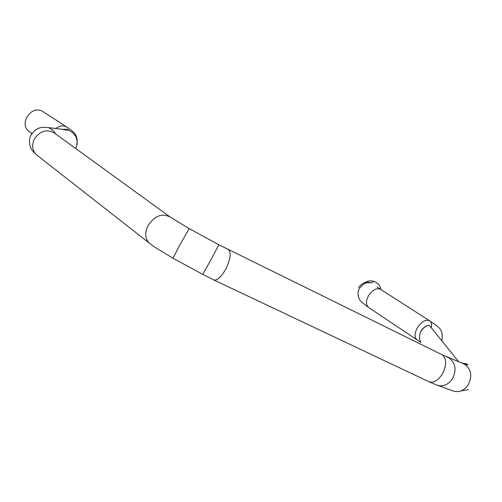 <?xml version="1.0" encoding="UTF-8"?>
<svg xmlns="http://www.w3.org/2000/svg" width="502" height="502" viewBox="0 0 502 502"><rect width="100%" height="100%" fill="white"/><g stroke="black" fill="none" stroke-linecap="round" stroke-linejoin="round"><path stroke-width="0.75" d="M55.64 128.575C59.713 125.625 63.472 125.13 66.904 127.088L42.118 111.074C36.276 108.445 31.13 110.559 26.681 117.43C24.09 123.335 24.742 127.922 28.645 131.185L31.877 133.369M364.898 282.701C367.74 280.825 370.802 280.398 374.078 281.409C377.918 282.871 380.234 285.613 381.018 289.629M421.303 330.893C423.123 327.888 425.771 326.005 429.241 325.233C425.715 325.905 423.017 327.731 421.153 330.711C417.827 337.808 420.732 341.937 420.732 341.925L420.77 342.452L416.949 339.804C414.326 337.394 414.451 333.41 417.319 327.844C421.523 321.569 425.621 319.209 429.612 320.765L380.535 289.315C376.481 287.671 372.459 289.836 368.468 295.803C365.795 301.118 365.807 304.996 368.518 307.437L361.798 302.311C361.12 301.928 355.805 296.406 359.112 288.819C362.833 284.295 365.876 282.262 368.248 282.72L371.329 282.839L374.078 281.409M468.24 389.74L461.005 390.907M462.411 363.291L464.262 364.038C471.083 368.807 472.482 375.603 468.46 384.425C463.904 391.008 458.433 393.047 452.026 390.556L438.409 385.611M446.931 357.004L448.568 357.688C455.421 362.513 456.789 369.434 452.685 378.445C448.054 385.178 442.519 387.287 436.081 384.77L429.43 381.947M441.559 354.487L442.218 354.807C446.705 358.685 446.767 365.054 442.394 373.934C437.8 380.905 433.207 383.446 428.608 381.564L214.065 280.072M209.93 261.642L202.726 274.33L173.008 258.229L179.71 245.233L189.172 228.598L218.859 244.769L209.93 261.642M228.178 249.619L228.63 249.839C231.447 253.09 230.399 259.685 225.486 269.624C220.736 277.619 216.745 281.013 213.519 279.815L202.739 274.337M189.191 228.611L170.536 217.284C162.441 212.779 154.942 215.521 148.04 225.517C144.639 232.646 145.009 238.469 149.144 242.987L150.349 243.953M169.613 216.613L54.586 133.174C46.887 128.738 40.135 130.727 34.331 139.136C31.588 145.222 32.235 150.38 36.276 154.622L37.625 155.676M31.582 133.909L31.218 134.668M75.72 148.504L75.777 148.404C78.783 140.409 76.492 134.385 68.899 130.332L63.064 129.56M358.666 287.627C361.722 283.034 365.945 281.44 371.329 282.839M441.678 340.638C443.504 333.93 440.668 329.199 439.225 328.007L436.753 325.723L429.612 320.765C431.419 322.071 431.984 324.417 431.312 327.8M218.847 244.763L442.218 354.807L464.262 364.038C467.77 365.042 468.724 365.155 467.136 364.37C467.274 363.994 465.492 363.548 461.79 363.04M55.634 133.927C53.927 130.966 51.505 128.863 48.368 127.608L42.551 127.37C37.857 127.677 33.879 130.514 30.616 135.873C27.679 141.47 31.055 149.64 32.272 150.431L36.276 154.622L149.144 242.987L154.403 246.928L173.008 258.229M416.949 339.804L368.518 307.437M380.535 289.315L377.077 287.025M458.784 361.816L429.241 325.233M61.972 129.416C66.007 129.127 68.272 129.347 68.761 130.074L48.368 127.608M77.032 144.695C78.268 133.921 72.225 131.424 71.767 130.539L66.904 127.088"/></g></svg>
